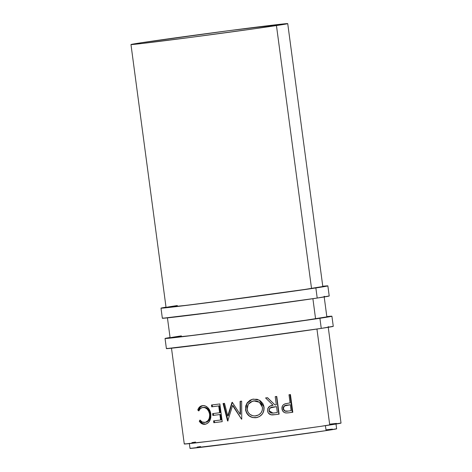 <?xml version="1.0" encoding="UTF-8"?>
<svg xmlns="http://www.w3.org/2000/svg" width="472" height="472" viewBox="0 0 472 472"><rect width="100%" height="100%" fill="white"/><g stroke="black" fill="none" stroke-linecap="round" stroke-linejoin="round"><path stroke-width="0.71" d="M165.047 338.483L166.398 348.596A84.175 0.879 -7.6 0 0 227.504 341.297A84.175 0.879 -7.6 0 0 321.255 328.394L319.91 318.281A84.175 0.879 172.4 0 1 226.153 331.185A84.175 0.879 172.4 0 1 165.047 338.483A84.175 0.879 172.4 0 1 170.062 337.509L165.159 338.424L169.832 338.141L212.565 332.943L319.91 318.281L321.255 328.394L333.179 326.305M326.86 316.895A79.072 0.826 172.4 0 1 315.579 318.83A79.072 0.826 172.4 0 1 227.51 330.955A79.072 0.826 172.4 0 1 170.103 337.81A79.072 0.826 172.4 0 1 181.384 335.875L177.737 336.43M328.477 326.677L328.17 326.707M167.342 348.336L166.51 348.537M166.486 348.625L229.298 341.067L321.255 328.394A84.175 0.879 -7.6 0 0 333.267 326.335L331.916 316.222A84.175 0.879 172.4 0 1 319.91 318.281L331.804 316.281L326.819 316.594A84.175 0.879 172.4 0 1 331.916 316.222M170.209 337.751L190.24 335.68L244.384 328.73L300.93 320.978L326.777 316.871M160.999 308.145L162.35 318.258A84.175 0.879 -7.6 0 0 223.457 310.959A84.175 0.879 -7.6 0 0 317.208 298.056L315.856 287.944A84.175 0.879 172.4 0 1 222.105 300.847A84.175 0.879 172.4 0 1 160.999 308.145A84.175 0.879 172.4 0 1 166.014 307.172L161.111 308.086L165.784 307.803L208.518 302.605L315.856 287.944L317.208 298.056L329.132 295.968M322.813 286.557A79.072 0.826 172.4 0 1 311.532 288.492A79.072 0.826 172.4 0 1 223.462 300.617A79.072 0.826 172.4 0 1 166.055 307.473A79.072 0.826 172.4 0 1 177.336 305.537L173.69 306.092M324.429 296.339L324.122 296.369M163.288 317.998L162.462 318.199M162.433 318.287L225.25 310.729L317.208 298.056A84.175 0.879 -7.6 0 0 329.214 295.997L327.869 285.885A84.175 0.879 172.4 0 1 315.856 287.944L327.751 285.943L322.771 286.256A84.175 0.879 172.4 0 1 327.869 285.885M166.162 307.414L186.192 305.343L240.337 298.392L302.34 289.849L322.73 286.533M189.325 443.32L190.004 448.376A73.968 0.773 -7.6 0 0 243.705 441.963A73.968 0.773 -7.6 0 0 326.093 430.623L325.432 425.661L326.093 430.623L336.565 428.782M171.495 348.224L184.269 443.993A79.072 0.826 -7.6 0 0 241.676 437.137A79.072 0.826 -7.6 0 0 329.745 425.018L316.942 329.037L329.745 425.018A79.072 0.826 -7.6 0 0 341.026 423.077L328.246 327.308M315.579 318.83L312.895 298.699L315.579 318.83M311.532 288.492L276.45 25.565A79.072 0.826 172.4 0 1 188.375 37.683A79.072 0.826 172.4 0 1 130.974 44.539A79.072 0.826 172.4 0 1 142.255 42.604A79.072 0.826 172.4 0 1 230.324 30.485A79.072 0.826 172.4 0 1 287.731 23.624A79.072 0.826 172.4 0 1 276.45 25.565L311.532 288.492M199.544 421.614L199.267 421.201L200.016 420.033L202.211 422.027L205.308 422.351L207.757 420.865L209.155 418.623L209.686 415.743L209.462 413.466L208.748 411.307L207.066 409.023L204.925 407.702L202.7 407.483L200.382 408.528L198.806 410.959L197.774 410.009L198.541 408.286L200.942 406.073L203.184 405.619L205.45 406.032L207.945 407.749L209.975 410.876L210.848 414.192L210.783 417.867L209.562 421.077L208.618 422.351L206.246 423.968L204.158 424.316L201.857 423.732L199.544 421.614M219.858 403.949L222.218 421.649A79.072 0.826 172.4 0 1 213.822 422.711L213.58 420.894A79.072 0.826 -7.6 0 0 220.595 420.009L219.869 414.563A79.072 0.826 172.4 0 1 212.854 415.448L212.612 413.631A79.072 0.826 -7.6 0 0 219.627 412.746L218.719 405.938A79.072 0.826 172.4 0 1 211.704 406.829L211.462 405.011A79.072 0.826 -7.6 0 0 219.858 403.949A79.072 0.826 -7.6 0 1 211.462 405.011L211.704 406.829A79.072 0.826 -7.6 0 0 218.719 405.938L219.627 412.746L220.265 412.652L219.356 405.843L218.719 405.938L219.356 405.843A77.797 0.814 172.4 0 1 212.453 406.716L211.704 406.829L212.453 406.716L212.211 404.917L212.453 406.716A77.797 0.814 -7.6 0 0 219.356 405.843L220.265 412.652L219.627 412.746A79.072 0.826 -7.6 0 1 212.612 413.631L212.854 415.448A79.072 0.826 -7.6 0 0 219.869 414.563L220.595 420.009L221.232 419.909L220.507 414.463L219.869 414.563L220.507 414.463A77.797 0.814 172.4 0 1 213.604 415.336L212.854 415.448L213.604 415.336L213.362 413.537L213.604 415.336A77.797 0.814 -7.6 0 0 220.507 414.463L221.232 419.909L220.595 420.009A79.072 0.826 -7.6 0 1 213.58 420.894L213.822 422.711L214.571 422.599L214.329 420.8L214.571 422.599L213.822 422.711A79.072 0.826 -7.6 0 0 222.218 421.649L219.858 403.949M227.746 415.891L231.982 402.392A79.072 0.826 -7.6 0 0 232.318 402.345L240.165 414.31L240.1 401.33A79.072 0.826 -7.6 0 0 241.664 401.129L241.747 419.124A79.072 0.826 172.4 0 1 241.528 419.154L232.584 405.542L227.758 420.935A79.072 0.826 172.4 0 1 227.551 420.965L223.067 403.536A79.072 0.826 -7.6 0 0 224.507 403.353L227.746 415.891L228.259 415.808L232.401 402.321L228.259 415.808L227.746 415.891L224.507 403.353A79.072 0.826 -7.6 0 1 223.067 403.536L227.551 420.965L228.076 420.882L223.634 403.454L228.076 420.882L227.551 420.965A79.072 0.826 -7.6 0 0 227.758 420.935L232.584 405.542L233.003 405.477L232.584 405.542L241.528 419.154L233.003 405.477L241.528 419.154A79.072 0.826 -7.6 0 0 241.747 419.124L241.664 401.129A79.072 0.826 -7.6 0 1 240.1 401.33L240.165 414.31L232.318 402.345A79.072 0.826 -7.6 0 1 231.982 402.392L227.746 415.891M257.01 417.525L252.42 417.525L249.104 415.915L246.661 413.153L245.682 410.551L245.7 405.961L247.304 402.675L250.012 400.25L252.573 399.265L257.14 399.282L260.432 400.893L262.88 403.613L263.877 406.18L263.848 410.746L262.29 414.062L259.57 416.505L257.01 417.525M272.674 414.912L275.412 414.623A77.797 0.814 -7.6 0 0 278.81 414.162A77.797 0.814 172.4 0 1 275.412 414.623L275.66 414.605A79.072 0.826 -7.6 0 0 279.117 414.139L278.81 414.162L276.45 396.48L278.81 414.162L279.117 414.139L276.757 396.439L279.117 414.139A79.072 0.826 172.4 0 1 275.66 414.605L270.91 414.77L268.361 413.065L267.541 410.882L267.73 408.646L269.901 406.162L273.111 405.247L265.583 397.949A79.072 0.826 -7.6 0 0 267.535 397.689L275.04 404.988A79.072 0.826 -7.6 0 0 276.297 404.817L275.211 396.651A79.072 0.826 -7.6 0 0 276.757 396.439A79.072 0.826 -7.6 0 1 275.211 396.651L276.297 404.817A79.072 0.826 -7.6 0 1 275.04 404.988L267.535 397.689A79.072 0.826 -7.6 0 1 265.583 397.949L273.111 405.247C269.465 405.507 267.606 407.383 267.541 410.882C267.96 413.236 269.341 414.569 271.677 414.9L273.105 414.882M287.66 412.929L289.147 412.746A77.797 0.814 -7.6 0 0 292.286 412.316A77.797 0.814 172.4 0 1 289.147 412.746L289.619 412.699A79.072 0.826 -7.6 0 0 292.811 412.257L292.286 412.316L289.926 394.633L292.286 412.316L292.811 412.257L290.445 394.562L292.811 412.257A79.072 0.826 172.4 0 1 289.619 412.699L286.274 412.982L284.409 412.534L282.74 411.059L281.943 408.504L282.474 405.885L283.454 404.716L285.271 403.784L288.923 403.088A79.072 0.826 -7.6 0 0 290.085 402.929L288.994 394.763A79.072 0.826 -7.6 0 0 290.445 394.562A79.072 0.826 -7.6 0 1 288.994 394.763L290.085 402.929A79.072 0.826 -7.6 0 1 288.923 403.088L284.746 403.961C282.651 404.893 281.731 406.545 281.985 408.911C282.356 411.212 283.631 412.558 285.808 412.953L288.062 412.888M332.435 429.113L326.335 429.786M200.559 446.565L197.143 447.084M190.83 448.146L190.104 448.323M190.08 448.4L245.281 441.757L326.093 430.623A73.968 0.773 -7.6 0 0 336.642 428.812L335.97 423.756M184.351 444.022L209.828 441.202L266.243 433.892L320.553 426.375L340.943 423.054M336.53 423.402L330.005 424.121M195.55 442.058L191.903 442.618M185.16 443.751L184.381 443.934M142.255 42.604L228.643 30.704L287.649 23.6L255.836 28.556L190.063 37.465L138.39 43.908L131.08 44.48L142.255 42.604M202.453 405.672C200.228 405.938 198.671 407.389 197.774 410.009L198.753 409.873L199.137 410.227L197.774 410.009L198.806 410.959C199.615 408.888 200.913 407.725 202.7 407.483L205.78 407.578L207.892 408.905L209.55 411.189L210.388 414.109C209.332 409.448 207.066 407.2 203.591 407.354L202.7 407.483C206.223 407.318 208.518 409.566 209.592 414.227L210.388 414.109L210.465 414.864L209.969 418.499L208.164 421.166L205.668 422.322C209.019 421.573 210.595 418.835 210.388 414.109L209.592 414.227C209.786 418.953 208.181 421.697 204.777 422.452C202.936 422.676 201.355 421.874 200.016 420.033L199.267 421.201C200.824 423.543 202.718 424.564 204.948 424.275C209.125 423.354 211.09 419.997 210.848 414.192C210.542 411.802 209.68 409.773 208.258 408.097C206.453 406.162 204.512 405.354 202.453 405.672L202.364 405.684M202.96 405.601L200.553 406.817L198.753 409.873C199.626 407.253 201.16 405.808 203.343 405.542M205.839 424.145C203.644 424.428 201.774 423.402 200.246 421.065L199.267 421.201L200.5 420.652L200.246 421.065L200.806 421.868L202.795 423.596L205.839 424.145M202.978 407.478L203.591 407.354M205.066 424.186L205.456 424.18M222.218 421.632A77.797 0.814 172.4 0 1 214.571 422.599A77.797 0.814 -7.6 0 0 222.218 421.632M240.478 414.257L240.165 414.31L240.478 414.257L240.39 401.283L240.478 414.257M259.287 400.144L264.037 407.082L259.305 400.15L253.482 399.106L252.101 399.383L246.885 403.283L245.517 409.631L247.051 403.271L252.148 399.371M264.037 407.082L263.96 407.082C264.249 412.829 261.653 416.357 256.178 417.667L256.107 417.69C261.677 416.369 264.32 412.835 264.037 407.082M245.517 409.631C246.785 415.307 250.313 417.997 256.107 417.69L256.178 417.667C250.473 417.962 246.992 415.266 245.735 409.59L245.517 409.631M252.662 399.241L250.136 400.221L247.475 402.651L245.906 405.926L245.647 407.749L245.9 410.504L246.874 413.112L249.281 415.879L252.544 417.496L256.178 417.667L259.576 416.493L262.255 414.05L263.175 412.469L264.037 408.923L263.801 406.174L262.81 403.607L260.397 400.881M253.128 401.017L255.328 400.822L258.172 401.53M259.376 402.25L253.788 400.911L259.376 402.244L262.456 407.306C262.621 411.991 260.397 414.847 255.789 415.885C251.075 416.133 248.172 413.979 247.086 409.43L248.254 404.233L252.597 401.153L253.859 400.887L252.632 401.141M267.382 397.695L275.04 404.988L267.382 397.695M270.155 412.616L269.17 411.436L268.969 409.867M272.338 413.124L270.763 412.935M269.182 409.124L270.869 407.572L276.262 406.657L273.135 407.053C270.568 407.076 269.182 408.286 268.963 410.681L269.117 410.675C269.359 408.268 270.775 407.059 273.365 407.035L276.539 406.634L277.329 412.534L276.539 406.634L270.356 407.92L269.341 409.112L268.963 410.681L272.934 413.094L269.117 410.675L269.742 412.086L271.011 412.953L274.079 412.971A79.072 0.826 -7.6 0 0 277.329 412.534A79.072 0.826 -7.6 0 1 274.079 412.971L272.934 413.094M283.194 409.112L283.306 407.194L284.227 406.003L289.826 404.799L287 405.147C284.587 405.165 283.288 406.362 283.117 408.734L283.501 408.699C283.696 406.315 285.017 405.118 287.454 405.1L290.327 404.746L289.826 404.799L290.327 404.746L291.118 410.646L290.327 404.746L284.634 405.961L283.696 407.153L283.501 408.699L283.117 408.734C283.878 410.941 285.395 411.731 287.666 411.106L284.84 411.035L283.194 409.112M288.121 411.059C285.825 411.69 284.286 410.9 283.501 408.699L284.079 410.097L285.247 410.994L288.121 411.059A79.072 0.826 -7.6 0 0 291.118 410.646A79.072 0.826 -7.6 0 1 288.121 411.059L287.324 411.147M262.52 408.056L261.5 404.486L259.464 402.309L256.768 401.047L254.532 400.84L250.927 401.831L248.614 403.743L247.257 406.421L247.015 408.675L248.042 412.274L250.071 414.475L252.797 415.72L255.033 415.95L258.632 414.929L260.922 412.982L262.279 410.304L262.52 408.056M170.103 337.81L167.442 317.886M166.055 307.473L130.974 44.545M326.901 317.196L324.199 296.971M322.854 286.858L287.731 23.629"/></g></svg>
